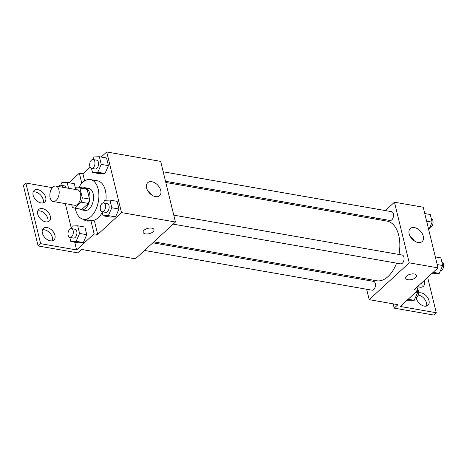 <?xml version="1.0" encoding="UTF-8"?>
<svg xmlns="http://www.w3.org/2000/svg" width="467" height="467" viewBox="0 0 467 467"><rect width="100%" height="100%" fill="white"/><g stroke="black" fill="none" stroke-linecap="round" stroke-linejoin="round"><path stroke-width="0.7" d="M56.139 200.413A7.84 4.536 99.9 0 1 53.174 201.499A7.84 4.536 99.9 0 1 50.051 192.999A7.84 4.536 99.9 0 1 55.871 186.059A7.84 4.536 99.9 0 1 59.186 192.065A7.84 4.536 99.9 0 1 56.139 200.413M55.871 186.059L77.452 189.83A7.84 4.536 99.9 0 1 80.768 195.836A7.84 4.536 99.9 0 1 77.72 204.178A7.84 4.536 99.9 0 1 74.755 205.27L53.174 201.499M77.931 187.069L85.122 188.324A10.642 6.164 99.9 0 1 87.113 189.339L89.489 199.065L82.291 197.81L79.921 188.084A10.642 6.164 99.9 0 0 77.931 187.069A10.642 6.164 99.9 0 0 77.464 187.016L74.889 189.38M71.725 204.739L72.28 207.009A10.642 6.164 99.9 0 0 74.271 208.031A10.642 6.164 99.9 0 0 74.738 208.078L81.159 202.176A10.642 6.164 99.9 0 0 82.291 197.81M74.738 208.078L81.929 209.339L88.351 203.431L81.159 202.176M81.929 209.339A10.642 6.164 99.9 0 1 81.462 209.286L74.271 208.031M89.489 199.065A10.642 6.164 99.9 0 1 88.351 203.431M79.478 208.942A11.196 6.485 -80.1 0 0 81.369 209.835A11.196 6.485 -80.1 0 0 89.682 199.917A11.196 6.485 -80.1 0 0 85.222 187.775A11.196 6.485 -80.1 0 0 83.138 187.973M85.222 187.775L88.818 188.405A11.196 6.485 99.9 0 1 93.558 196.986A11.196 6.485 99.9 0 1 89.203 208.907A11.196 6.485 99.9 0 1 84.965 210.459L81.369 209.835M87.113 189.339L79.921 188.084M78.958 187.244A20.151 11.669 99.9 0 1 90.359 179.579A20.151 11.669 99.9 0 1 98.893 195.031A20.151 11.669 99.9 0 1 91.047 216.49A20.151 11.669 99.9 0 1 83.424 219.286A20.151 11.669 99.9 0 1 75.298 208.212M102.238 212.479A20.151 11.669 99.9 0 1 98.239 217.745A20.151 11.669 99.9 0 1 91.281 220.622M90.831 220.576A20.151 11.669 99.9 0 1 90.616 220.541L83.424 219.286M90.359 179.579L97.55 180.834A20.151 11.669 99.9 0 1 105.921 200.244M84.661 180.892L82.939 173.817L79.343 173.193L68.947 182.749M86.815 219.875A21.225 12.294 -80.1 0 0 88.677 221.054M97.72 234.463L94.124 233.833L76.6 249.944L40.635 243.663L38.131 245.963L77.697 252.869L81.451 249.419L135.401 258.841L175.452 222.018L121.502 212.596L97.72 234.463L94.486 221.183L90.89 220.552A21.225 12.294 99.9 0 1 86.839 220.973A21.225 12.294 99.9 0 1 83.214 219.245M121.502 212.596L106.715 151.956L101.181 157.046M90.16 167.18L82.939 173.817M102.051 211.714L103.049 215.807L110.241 217.062L115.553 216.863L119.003 209.006L117.135 201.347L109.943 200.092L104.626 200.29L103.487 202.888M91.479 168.359L92.478 172.446L99.669 173.701L104.987 173.502L108.432 165.645L106.564 157.986L99.372 156.731L94.06 156.93L92.915 159.527M143.112 232.338A5.598 2.749 166.3 0 0 145.418 233.885A5.598 2.749 -13.7 0 1 143.112 232.338A5.598 2.749 -13.7 0 1 147.899 228.34A5.598 2.749 -13.7 0 1 153.987 229.688A5.598 2.749 -13.7 0 1 151.366 232.905A5.598 2.749 -13.7 0 1 145.418 233.891A5.598 2.749 166.3 0 0 151.366 232.905A5.598 2.749 166.3 0 0 153.987 229.688M175.452 222.018L160.666 161.378L106.715 151.956M151.857 181.733A8.809 5.732 -132.6 0 1 159.685 187.775A8.809 5.732 -132.6 0 1 159.632 195.667A8.809 5.732 -132.6 0 1 149.452 193.064A8.809 5.732 -132.6 0 1 147.712 182.702A8.809 5.732 -132.6 0 1 151.857 181.733M52.409 187.658L25.854 183.017L23.35 185.323L38.131 245.963M151.793 195.078A8.809 5.732 47.4 0 0 147.642 190.565M94.124 233.833L90.89 220.552M40.635 243.663L25.854 183.017M42.404 229.887A7.84 5.102 -132.6 0 1 44.534 229.846A7.84 5.102 -132.6 0 1 50.804 234.125A7.84 5.102 -132.6 0 1 52.403 240.768M33.163 191.984A7.84 5.102 -132.6 0 1 35.294 191.943A7.84 5.102 -132.6 0 1 41.563 196.222A7.84 5.102 -132.6 0 1 43.162 202.865M37.78 210.938A7.84 5.102 -132.6 0 1 39.917 210.891A7.84 5.102 -132.6 0 1 46.18 215.176A7.84 5.102 -132.6 0 1 47.786 221.813M81.807 183.303L79.343 173.193M74.335 183.689L75.566 188.761L74.335 183.689L67.137 182.434L61.825 182.632L60.687 185.23M69.816 237.417L70.815 241.503L78.007 242.758L83.324 242.56L86.769 234.703L84.901 227.044L77.709 225.789L72.397 225.987L71.253 228.585M76.6 249.944L74.714 242.186M71.346 228.381L65.31 203.618M47.039 227.546A7.84 5.102 -132.6 0 1 54.009 232.922A7.84 5.102 -132.6 0 1 53.956 239.945A7.84 5.102 -132.6 0 1 44.902 237.627A7.84 5.102 -132.6 0 1 43.349 228.404A7.84 5.102 -132.6 0 1 47.039 227.546M37.798 189.643A7.84 5.102 -132.6 0 1 44.768 195.019A7.84 5.102 -132.6 0 1 44.721 202.042A7.84 5.102 -132.6 0 1 35.661 199.724A7.84 5.102 -132.6 0 1 34.109 190.507A7.84 5.102 -132.6 0 1 37.798 189.643M42.415 208.591A7.84 5.102 -132.6 0 1 49.385 213.974A7.84 5.102 -132.6 0 1 49.339 220.996A7.84 5.102 -132.6 0 1 40.279 218.679A7.84 5.102 -132.6 0 1 38.732 209.455A7.84 5.102 -132.6 0 1 42.415 208.591M396.582 263.143A30.273 17.53 99.9 0 1 388.059 276.552A30.273 17.53 99.9 0 1 376.606 280.749L153.871 241.859M165.814 182.48L387.02 221.107A30.273 17.53 99.9 0 1 398.987 254.474M173.152 224.131L400.651 263.855A4.477 2.592 -80.1 0 0 402.344 263.236A4.477 2.592 -80.1 0 0 404.083 258.467A4.477 2.592 -80.1 0 0 402.192 255.035L173.777 215.153M152.826 242.817L373.553 281.362A4.477 2.592 99.9 0 1 375.45 284.794A4.477 2.592 99.9 0 1 373.705 289.563A4.477 2.592 99.9 0 1 372.012 290.182L144.513 250.458M163.205 171.792L391.62 211.674A4.477 2.592 99.9 0 1 393.518 215.106A4.477 2.592 99.9 0 1 391.772 219.875A4.477 2.592 99.9 0 1 390.079 220.494L165.522 181.289M364.038 278.554L364.33 279.751M366.642 289.242L369.181 299.656L409.232 262.839L394.452 202.199L385.333 210.576M377.027 218.217L375.982 219.175M409.232 262.839L438.005 267.865L414.223 289.727L417.825 290.351L400.301 306.463L436.266 312.744L433.761 315.044L394.201 308.132L397.954 304.682L369.181 299.656M405.665 278.18A5.598 2.749 166.3 0 0 407.971 279.733A5.598 2.749 -13.7 0 1 405.665 278.18A5.598 2.749 -13.7 0 1 410.452 274.187A5.598 2.749 -13.7 0 1 416.541 275.53A5.598 2.749 -13.7 0 1 413.925 278.752A5.598 2.749 -13.7 0 1 407.977 279.733A5.598 2.749 166.3 0 0 413.92 278.746A5.598 2.749 166.3 0 0 416.541 275.53M438.005 267.865L423.225 207.22L394.452 202.199M414.41 227.575A8.809 5.732 -132.6 0 1 422.244 233.623A8.809 5.732 -132.6 0 1 422.186 241.515A8.809 5.732 -132.6 0 1 412.011 238.906A8.809 5.732 -132.6 0 1 410.265 228.55A8.809 5.732 -132.6 0 1 414.41 227.575M414.346 240.925A8.809 5.732 47.4 0 0 410.201 236.407M427.649 277.386L436.266 312.744M421.578 282.967A7.84 5.102 -132.6 0 1 421.835 287.129M418.134 295.091A7.84 5.102 -132.6 0 1 424.684 299.213A7.84 5.102 -132.6 0 1 426.453 306.078M393.156 303.848L394.201 308.132M417.037 287.141L417.825 290.351M424.083 280.667A7.84 5.102 -132.6 0 1 423.388 286.306A7.84 5.102 -132.6 0 1 417.708 286.522M418.59 293.007A7.84 5.102 -132.6 0 1 427.136 296.843A7.84 5.102 -132.6 0 1 428.011 305.255A7.84 5.102 -132.6 0 1 424.322 306.118A7.84 5.102 -132.6 0 1 416.255 297.532M432.133 273.265L439.254 273.382L442.698 265.525L440.83 257.866L435.337 256.908M439.254 273.382L433.16 272.319M442.698 265.525L437.2 264.567M441.829 261.958A4.477 2.592 99.9 0 1 443.65 265.437A4.477 2.592 99.9 0 1 441.905 270.142A4.477 2.592 99.9 0 1 440.393 270.784M428.747 229.881L432.133 222.169L430.265 214.511L424.766 213.547M432.133 222.169L426.634 221.206M431.257 218.597A4.477 2.592 99.9 0 1 433.078 222.082A4.477 2.592 99.9 0 1 431.339 226.781A4.477 2.592 99.9 0 1 429.821 227.423M407.09 300.223L414.211 300.339L417.661 292.482L417.264 290.865M414.211 300.339L408.117 299.271M417.661 292.482L415.852 292.167M417.58 289.347A4.477 2.592 99.9 0 1 418.578 293.136A4.477 2.592 99.9 0 1 416.868 297.1A4.477 2.592 99.9 0 1 415.356 297.742M103.049 215.807L108.362 215.608L111.806 207.751L109.943 200.092M103.668 202.906L107.264 203.536A4.477 2.592 99.9 0 1 109.161 206.969A4.477 2.592 99.9 0 1 107.416 211.738A4.477 2.592 99.9 0 1 105.723 212.362L102.127 211.732A4.477 2.592 99.9 0 1 100.341 206.875A4.477 2.592 99.9 0 1 103.668 202.906A4.477 2.592 99.9 0 1 105.565 206.344A4.477 2.592 99.9 0 1 103.82 211.107A4.477 2.592 99.9 0 1 102.127 211.732M110.241 217.062L115.553 216.863L108.362 215.608M115.553 216.863L119.003 209.006L111.806 207.751M119.003 209.006L117.135 201.347M92.478 172.446L97.79 172.247L101.24 164.39L99.372 156.731M93.096 159.551L96.692 160.175A4.477 2.592 99.9 0 1 98.59 163.613A4.477 2.592 99.9 0 1 96.85 168.377A4.477 2.592 99.9 0 1 95.151 169.001L91.555 168.371A4.477 2.592 99.9 0 1 89.775 163.514A4.477 2.592 99.9 0 1 93.096 159.551A4.477 2.592 99.9 0 1 94.994 162.983A4.477 2.592 99.9 0 1 93.254 167.752A4.477 2.592 99.9 0 1 91.555 168.371M99.669 173.701L104.987 173.502L97.79 172.247M104.987 173.502L108.432 165.645L101.24 164.39M108.432 165.645L106.564 157.986M70.815 241.503L76.127 241.305L79.577 233.447L77.709 225.789M71.433 228.608L75.029 229.233A4.477 2.592 99.9 0 1 76.927 232.671A4.477 2.592 99.9 0 1 75.187 237.434A4.477 2.592 99.9 0 1 73.488 238.059L69.892 237.429A4.477 2.592 99.9 0 1 68.112 232.572A4.477 2.592 99.9 0 1 71.433 228.608A4.477 2.592 99.9 0 1 73.331 232.041A4.477 2.592 99.9 0 1 71.591 236.81A4.477 2.592 99.9 0 1 69.892 237.429M78.007 242.758L83.324 242.56L76.127 241.305M83.324 242.56L86.769 234.703L79.577 233.447M86.769 234.703L84.901 227.044M68.561 188.277L67.137 182.434M58.597 186.537A4.477 2.592 99.9 0 1 60.868 185.247L64.464 185.878A4.477 2.592 99.9 0 1 66.162 187.857M60.868 185.247A4.477 2.592 99.9 0 1 62.566 187.226"/></g></svg>
